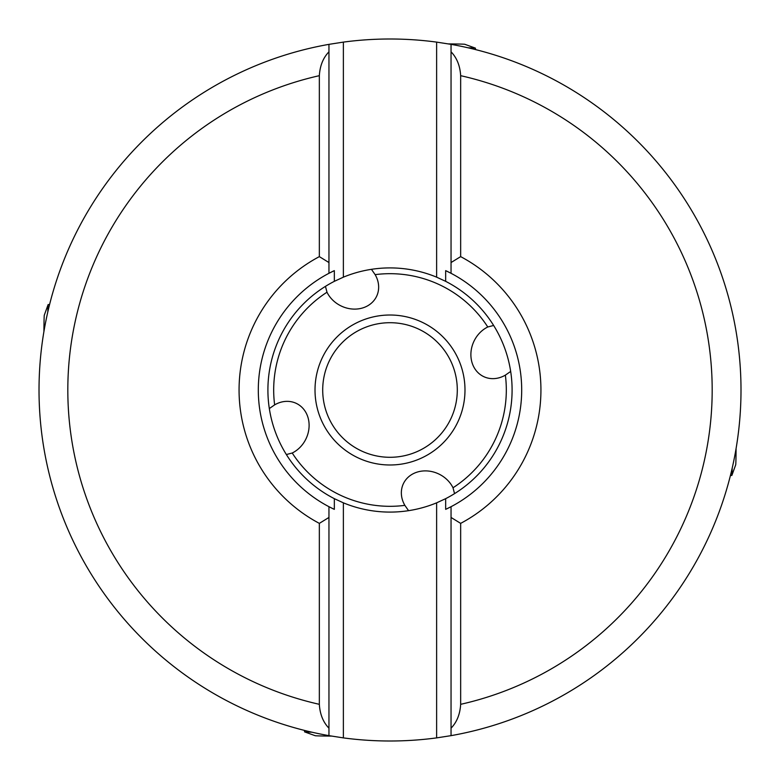 <?xml version="1.0" encoding="UTF-8"?>
<svg xmlns="http://www.w3.org/2000/svg" width="780" height="780" viewBox="0 0 780 780"><rect width="100%" height="100%" fill="white"/><g stroke="black" fill="none" stroke-linecap="round" stroke-linejoin="round"><path stroke-width="1.17" d="M286.367 454.535L292.227 453.014A27.797 24.034 -64 0 0 305.916 438.994A27.797 24.034 -64 0 0 287.147 401.349A27.797 24.034 -64 0 0 274.638 404.869L269.334 408.554M510.666 371.446L505.362 375.131A27.797 24.034 116 0 1 492.853 378.651A27.797 24.034 116 0 1 474.084 341.006A27.797 24.034 116 0 1 487.773 326.986L493.633 325.465M371.446 269.334L375.131 274.638A27.797 24.034 26 0 1 378.651 287.147A27.797 24.034 26 0 1 341.006 305.916A27.797 24.034 26 0 1 326.986 292.227L325.465 286.357M408.554 510.666L404.869 505.362A27.797 24.034 -154 0 1 401.349 492.853A27.797 24.034 -154 0 1 438.994 474.084A27.797 24.034 -154 0 1 453.014 487.773L454.535 493.642M322.706 390A67.294 67.294 0 0 1 390 322.706A67.294 67.294 0 0 1 457.294 390A67.294 67.294 0 0 1 390 457.294A67.294 67.294 0 0 1 322.706 390A67.294 67.294 0 0 1 390 322.706A67.294 67.294 0 0 1 457.294 390M334.337 281.336A122.09 122.09 0 0 0 334.337 498.664L343.375 502.837A122.09 122.09 0 0 0 436.625 502.837L445.663 498.664A122.09 122.09 0 0 0 445.663 281.336L436.625 277.163A122.09 122.09 0 0 0 343.375 277.163L334.337 281.336L334.337 270.64L328.955 273.302A131.703 131.703 0 0 1 334.337 270.64M334.337 509.359A131.703 131.703 0 0 1 328.955 506.698L328.955 517.452L328.955 506.698L334.337 509.359L334.337 498.664M343.375 502.837L343.375 737.89A351 351 0 0 0 436.625 737.89L436.625 502.837M436.625 737.89L451.045 735.647L451.045 506.698L445.663 509.359L445.663 498.664M445.663 281.336L445.663 270.64A131.703 131.703 0 0 1 451.045 273.302L451.045 51.812C456.846 57.788 460.054 65.754 460.658 75.68L460.658 256.63A150.93 150.93 0 0 1 460.658 523.37L451.045 517.452L451.045 506.698A131.703 131.703 0 0 1 445.663 509.359M451.045 44.353A351 351 0 0 1 741 390.419A351 351 0 0 0 451.045 44.353L451.045 51.812L451.045 44.353L436.625 42.11L436.625 277.163M445.663 270.64L451.045 273.302L451.045 262.548L460.658 256.63M343.375 737.89L328.955 735.647L328.955 728.188C323.154 722.212 319.946 714.246 319.342 704.32A322.159 322.159 0 0 1 319.342 75.68L319.342 256.63A150.93 150.93 0 0 0 319.342 523.37L328.955 517.452L328.955 735.647A351 351 0 0 1 328.955 44.353L328.955 51.812L328.955 44.353L343.375 42.11A351 351 0 0 1 436.625 42.11M343.375 42.11L343.375 277.163M319.342 256.63L328.955 262.548L328.955 273.302L328.955 51.812C323.154 57.788 319.946 65.754 319.342 75.68M328.955 273.302A131.703 131.703 0 0 0 328.955 506.698M319.342 704.32L319.342 523.37M451.045 735.647A351 351 0 0 0 741 390A351 351 0 0 1 451.045 735.647L451.045 728.188C456.846 722.212 460.054 714.246 460.658 704.32L460.658 523.37M451.045 506.698A131.703 131.703 0 0 0 451.045 273.302M49.559 304.561L48.155 304.561A50.953 0.682 89.9 0 0 48.126 304.6A50.953 0.682 89.9 0 0 47.814 311.834M48.126 304.6L44.304 315.159A40.385 0.536 89.9 0 0 43.914 331.481M475.439 49.559L475.439 48.155A50.953 0.682 179.9 0 0 475.4 48.126A50.953 0.682 179.9 0 0 468.166 47.814M475.4 48.126L464.841 44.304A40.385 0.536 179.9 0 0 448.519 43.914M730.441 475.439L731.845 475.439A50.953 0.682 -90.1 0 0 731.874 475.4A50.953 0.682 -90.1 0 0 732.186 468.166M731.874 475.4L735.696 464.841A40.385 0.536 -90.1 0 0 736.086 448.519M304.561 730.441L304.561 731.845A50.953 0.682 -0.1 0 0 304.6 731.874A50.953 0.682 -0.1 0 0 311.834 732.186M304.6 731.874L315.159 735.696A40.385 0.536 -0.1 0 0 331.481 736.086M375.131 274.638A116.317 116.317 0 0 1 487.773 326.986M274.638 404.869A116.317 116.317 0 0 1 326.986 292.227M404.869 505.362A116.317 116.317 0 0 1 292.227 453.014M505.362 375.131A116.317 116.317 0 0 1 453.014 487.773M315.013 390A74.987 74.987 0 0 0 390 464.987A74.987 74.987 0 0 0 464.987 390A74.987 74.987 0 0 0 390 315.013A74.987 74.987 0 0 0 315.013 390M328.955 735.647A351 351 0 0 1 328.955 44.353M460.658 75.68A322.159 322.159 0 0 1 460.658 704.32"/></g></svg>
